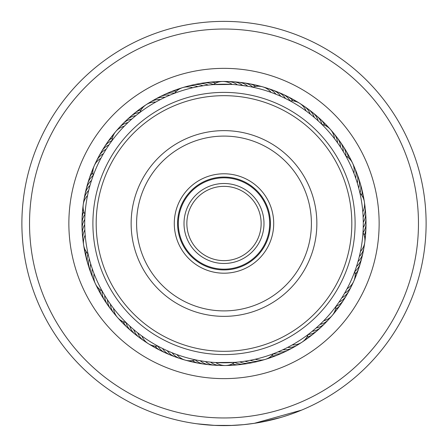 <?xml version="1.0" encoding="UTF-8"?>
<svg xmlns="http://www.w3.org/2000/svg" width="448" height="448" viewBox="0 0 448 448"><rect width="100%" height="100%" fill="white"/><g stroke="black" fill="none" stroke-linecap="round" stroke-linejoin="round"><path stroke-width="0.67" d="M261.145 223.496A37.145 37.145 0 0 1 224 260.641A37.145 37.145 0 0 1 186.855 223.496A37.145 37.145 0 0 1 224 186.346A37.145 37.145 0 0 1 261.145 223.496M263.99 223.496A39.99 39.99 0 0 1 224 263.48A39.99 39.99 0 0 1 184.01 223.496A39.99 39.99 0 0 1 224 183.506A39.99 39.99 0 0 1 263.99 223.496M269.674 223.496A45.674 45.674 0 0 1 224 269.17A45.674 45.674 0 0 1 178.326 223.496A45.674 45.674 0 0 1 224 177.817A45.674 45.674 0 0 1 269.674 223.496M187.824 189.398A49.711 49.711 0 0 1 258.093 187.32A49.711 49.711 0 0 1 260.176 257.589A49.711 49.711 0 0 1 189.907 259.666A49.711 49.711 0 0 1 187.824 189.398M257.79 255.343A46.43 46.43 0 0 0 255.847 189.706A46.43 46.43 0 0 0 190.21 191.649A46.43 46.43 0 0 0 192.153 257.281A46.43 46.43 0 0 0 257.79 255.343M130.984 135.822A127.826 127.826 0 0 0 136.326 316.512A127.826 127.826 0 0 0 317.016 311.164A127.826 127.826 0 0 0 311.674 130.474A127.826 127.826 0 0 0 130.984 135.822M319.402 313.415A131.102 131.102 0 0 1 134.081 318.898A131.102 131.102 0 0 1 128.598 133.571A131.102 131.102 0 0 1 313.919 128.089A131.102 131.102 0 0 1 319.402 313.415M156.425 159.802A92.865 92.865 0 0 1 287.694 155.915A92.865 92.865 0 0 1 291.575 287.185A92.865 92.865 0 0 1 160.306 291.071A92.865 92.865 0 0 1 156.425 159.802M287.605 283.438A87.399 87.399 0 0 0 283.948 159.891A87.399 87.399 0 0 0 160.395 163.548A87.399 87.399 0 0 0 164.052 287.095A87.399 87.399 0 0 0 287.605 283.438M416.976 199.466A194.466 194.466 0 0 0 199.97 30.52A194.466 194.466 0 0 0 31.024 247.52A194.466 194.466 0 0 0 248.03 416.472A194.466 194.466 0 0 0 416.976 199.466M23.436 248.466A202.115 202.115 0 0 1 199.03 22.926A202.115 202.115 0 0 1 424.564 198.52A202.115 202.115 0 0 1 248.97 424.06A202.115 202.115 0 0 1 23.436 248.466M377.95 204.327A155.137 155.137 0 0 1 243.169 377.44A155.137 155.137 0 0 1 70.05 242.659A155.137 155.137 0 0 1 204.831 69.546A155.137 155.137 0 0 1 377.95 204.327M83.065 241.041A142.027 142.027 0 0 0 241.55 364.431A142.027 142.027 0 0 0 364.935 205.946A142.027 142.027 0 0 0 206.45 82.555A142.027 142.027 0 0 0 83.065 241.041M232.646 425.421L214.469 425.382L196.941 423.786M301.616 410.11L254.386 423.31L243.544 424.659L230.132 425.516M220.741 425.583L212.128 425.258M211.988 425.253L210.806 425.174M205.369 424.749L212.296 425.27M214.11 425.365L221.715 425.594M222.051 425.6L233.582 425.382M260.618 422.262L280.93 417.424M283.108 416.769L287.986 415.212M289.29 414.77L291.094 414.148M291.418 414.03L290.679 414.294M278.678 418.068L275.772 418.863M274.96 419.076L271.83 419.866M271.32 419.989L269.405 420.442M268.576 420.633L265.132 421.378M289.358 414.747L285.158 416.13M252.958 423.522L251.72 423.696M204.428 424.659L197.232 423.825M342.49 296.722L341.835 297.78A16.386 16.386 0 0 0 349.042 290.842A16.386 16.386 -109.3 0 1 341.835 297.78M345.15 292.236L344.534 293.311A16.386 16.386 68.5 0 0 352.458 283.623M347.642 287.65L347.066 288.747A16.386 16.386 0 0 0 353.735 281.294M354.934 271.029L352.923 276.242M281.193 350.504L282.968 349.692A16.386 16.386 0 0 0 292.779 347.754A16.386 16.386 -76.6 0 1 282.968 349.692M285.908 348.275L287.65 347.396A16.386 16.386 101.2 0 0 299.555 343.526M293.345 344.299L292.247 344.926A16.386 16.386 0 0 0 308.19 334.466M308.459 334.258L307.272 335.154M198.313 360.399L205.374 361.536A16.386 16.386 0 0 0 214.682 365.215A16.386 16.386 -43.9 0 1 205.374 361.536M208.639 361.939L210.56 362.141A16.386 16.386 134 0 0 222.667 365.322M225.333 365.512A16.386 16.386 0 0 0 234.83 362.365L215.762 362.544A16.386 16.386 0 0 0 225.316 365.512M132.938 328.905L133.7 329.554A16.386 16.386 0 0 0 139.541 337.68A16.386 16.386 -11.2 0 1 133.7 329.554M136.954 332.242L137.738 332.864A16.386 16.386 166.7 0 0 146.199 342.087M141.086 335.423L141.893 336.017A16.386 16.386 0 0 0 148.327 343.683M158.973 346.679L157.052 345.643M90.412 262.954L90.692 263.9A16.386 16.386 0 0 0 91.213 273.89A16.386 16.386 21.6 0 1 90.692 263.9M91.986 267.932L92.299 268.867A16.386 16.386 -160.6 0 0 94.433 281.198M93.738 272.843L94.091 273.767A16.386 16.386 0 0 0 102.172 291.032M102.704 291.984L101.646 290.074M88.754 190.154L89.04 189.022M87.73 194.622L87.534 195.552A16.386 16.386 0 0 0 84.997 214.446L85.07 213.422M132.586 118.395L131.869 119.022A16.386 16.386 0 0 0 122.998 123.642A16.386 16.386 87 0 1 131.869 119.022M128.71 121.89L128.022 122.545A16.386 16.386 -95.1 0 0 117.69 129.606M124.97 125.535L124.303 126.213A16.386 16.386 0 0 0 111.955 140.734M111.294 141.641L112.588 139.888M201.628 86.005L202.978 85.792A16.386 16.386 0 0 0 193.015 84.89A16.386 16.386 119.8 0 1 202.978 85.792M198.75 86.509L197.831 86.677A16.386 16.386 -62.4 0 0 185.321 87.035M193.637 87.55L192.73 87.752A16.386 16.386 0 0 0 182.722 87.595M173.421 93.705L175.459 92.932M279.776 95.855L280.762 96.286A16.386 16.386 0 0 0 272.871 90.138A16.386 16.386 152.5 0 1 280.762 96.286M274.96 93.856L275.957 94.254A16.386 16.386 -29.7 0 0 265.238 87.786M270.066 92.036L271.079 92.394A16.386 16.386 0 0 0 262.746 86.856M251.686 86.979L253.725 87.41M339.746 145.998L340.525 147.168A16.386 16.386 0 0 0 337.21 137.732A16.386 16.386 -174.8 0 1 340.525 147.168M338.621 144.34L337.579 142.856A16.386 16.386 3.1 0 0 332.058 131.622M333.62 137.553L334.482 138.662A16.386 16.386 0 0 0 330.467 129.494M321.518 124.029L322.577 125.076M363.076 215.645L363.289 222.281A16.386 16.386 0 0 0 365.602 212.548A16.386 16.386 -142.1 0 1 363.289 222.281M363.216 218.854L363.149 217.067A16.386 16.386 35.8 0 0 364.577 204.63M336.241 305.984L335.356 307.177M324.565 319.878L323.702 320.774A16.386 16.386 0 0 0 332.203 315.493M251.412 360.063L250.174 360.31A16.386 16.386 -79.8 0 0 253.232 361.138A16.386 16.386 100.2 0 0 262.685 359.951M273.84 353.567L272.451 354.094M256.508 358.943L255.282 359.229A16.386 16.386 0 0 0 265.283 359.386M161.61 348.034L162.523 348.488A16.386 16.386 137.2 0 0 164.461 350.991A16.386 16.386 0 0 0 170.178 354.928A16.386 16.386 -42.8 0 1 164.461 350.991M166.326 350.286L167.25 350.706A16.386 16.386 135.1 0 0 169.277 353.136A16.386 16.386 -44.9 0 0 177.716 357.566M171.114 352.358L172.054 352.738A16.386 16.386 -47.1 0 0 174.171 355.09A16.386 16.386 132.9 0 0 182.773 359.201M197.204 360.186L194.18 359.559M175.98 354.25L176.932 354.598A16.386 16.386 0 0 0 185.259 360.136M104.188 294.549L104.703 295.411A16.386 16.386 169.9 0 0 104.978 298.564A16.386 16.386 0 0 0 107.666 304.965A16.386 16.386 -10.1 0 1 104.978 298.564M106.938 298.984L107.481 299.824A16.386 16.386 167.8 0 0 107.873 302.971A16.386 16.386 -12.2 0 0 112.582 311.259M109.844 303.318L110.426 304.136A16.386 16.386 -14.4 0 0 110.936 307.261A16.386 16.386 165.6 0 0 115.948 315.37M126.907 323.378L125.356 321.843M112.918 307.535L113.523 308.336A16.386 16.386 0 0 0 117.538 317.498M84.812 228.945L84.857 229.93A16.386 16.386 18.4 0 0 83.591 232.837A16.386 16.386 -161.6 0 0 83.429 242.368M88.323 255.046L87.847 252.918M85.114 234.158L85.193 235.138A16.386 16.386 0 0 0 88.082 253.982M109.575 144.054L109.026 144.855A16.386 16.386 -124.6 0 0 106.271 146.412A16.386 16.386 0 0 0 101.562 151.514A16.386 16.386 55.4 0 1 106.271 146.412M106.68 148.4L106.159 149.218A16.386 16.386 -126.8 0 0 103.466 150.881A16.386 16.386 53.2 0 0 97.882 158.603M103.953 152.846L103.46 153.681A16.386 16.386 51.1 0 0 100.834 155.445A16.386 16.386 -128.9 0 0 95.542 163.369M92.798 176.702L93.548 174.653M101.388 157.394L100.934 158.245A16.386 16.386 0 0 0 94.265 165.704M170.671 94.814L169.792 95.178A16.386 16.386 -91.9 0 0 166.634 95.004A16.386 16.386 0 0 0 159.914 96.746A16.386 16.386 88.1 0 1 166.634 95.004M165.889 96.902L165.026 97.3A16.386 16.386 -94 0 0 161.862 97.238A16.386 16.386 86 0 0 152.986 100.716M161.185 99.165L160.339 99.596A16.386 16.386 83.8 0 0 157.175 99.658A16.386 16.386 -96.2 0 0 148.439 103.466M138.908 113.21L140.65 111.888M156.576 101.606L155.742 102.066A16.386 16.386 0 0 0 139.804 112.526M225.327 81.665A16.386 16.386 -63.4 0 1 234.735 83.188A16.386 16.386 116.6 0 1 237.429 84.846L247.772 86.24A16.386 16.386 -59.2 0 0 245.207 84.386A16.386 16.386 0 0 0 238.61 82.219A16.386 16.386 120.8 0 1 245.207 84.386M222.662 81.474A16.386 16.386 0 0 0 213.164 84.622L232.226 84.442A16.386 16.386 0 0 0 222.673 81.474M317.178 119.952L318.203 120.882A16.386 16.386 -26.4 0 0 317.05 117.93A16.386 16.386 0 0 0 312.67 112.549M313.23 116.536L314.294 117.426A16.386 16.386 -28.6 0 0 313.029 114.52A16.386 16.386 151.4 0 0 308.448 109.301M309.165 113.266L310.257 114.117A16.386 16.386 149.3 0 0 308.885 111.261A16.386 16.386 -30.7 0 0 301.795 104.899M289.554 100.587L290.864 101.293M304.976 110.152L306.096 110.964A16.386 16.386 0 0 0 289.962 100.806M358.361 186.749L358.725 188.098A16.386 16.386 6.3 0 0 359.346 184.996A16.386 16.386 0 0 0 358.574 178.097A16.386 16.386 -173.7 0 1 359.346 184.996M355.23 176.792L355.695 178.114A16.386 16.386 -178 0 0 356.087 174.972A16.386 16.386 2 0 0 353.562 165.782M345.587 155.523L346.304 156.828M353.388 171.909L353.903 173.214A16.386 16.386 0 0 0 352.632 163.29M356.81 265.502L356.474 266.554A16.386 16.386 39 0 0 358.674 264.281A16.386 16.386 0 0 0 361.754 258.065M359.682 255.007L359.324 256.519A16.386 16.386 -145.3 0 0 361.351 254.083A16.386 16.386 34.7 0 0 364.196 244.989M362.684 210.442L362.807 211.859A16.386 16.386 0 0 0 359.918 193.01M359.811 192.522L360.13 193.978M363.121 230.423L362.936 233.503M129.058 325.416L128.391 324.794M89.617 260.148L88.805 257.04M310.626 332.578L312.161 331.341A16.386 16.386 71.8 0 0 315.246 330.618A16.386 16.386 0 0 0 321.199 327.051A16.386 16.386 -108.2 0 1 315.246 330.618M314.653 329.252L316.137 327.964A16.386 16.386 69.6 0 0 319.194 327.124A16.386 16.386 -110.4 0 0 325.013 323.333M318.55 325.786L319.984 324.436A16.386 16.386 -112.5 0 0 323.008 323.49A16.386 16.386 67.5 0 0 330.316 317.374M237.916 362.09L239.859 361.883A16.386 16.386 104.5 0 0 242.844 362.942A16.386 16.386 0 0 0 249.782 363.16A16.386 16.386 -75.5 0 1 242.844 362.942M243.102 361.474L245.034 361.189A16.386 16.386 102.3 0 0 248.052 362.141A16.386 16.386 -77.7 0 0 257.55 361.301M84.829 217.599L84.762 219.498A16.386 16.386 -157.3 0 0 83.289 222.298A16.386 16.386 0 0 0 82.085 229.135M84.706 222.818L84.711 224.717A16.386 16.386 -159.5 0 0 83.345 227.573A16.386 16.386 20.5 0 0 82.818 237.087M85.921 205.122A139.294 139.294 0 0 0 205.632 361.57A139.294 139.294 0 0 0 362.079 241.864A139.294 139.294 0 0 0 242.368 85.417A139.294 139.294 0 0 0 85.921 205.122M357.493 263.284L357.991 261.565A16.386 16.386 36.9 0 0 360.108 259.207A16.386 16.386 -143.1 0 0 363.294 250.225M360.097 253.182L360.466 251.429A16.386 16.386 0 0 0 364.762 242.39M357.818 184.817L357.302 183.081A16.386 16.386 4.2 0 0 357.812 179.956A16.386 16.386 -175.8 0 0 356.782 173.085M244.44 85.708L242.614 85.45A16.386 16.386 -61.3 0 0 239.982 83.686A16.386 16.386 118.7 0 0 230.636 81.816M363.294 224.073L363.177 229.292M342.569 150.388L344.226 153.143M206.791 85.266L209.983 84.907M136.584 115.041L137.295 114.47M91.834 179.508L92.126 178.634M273.521 353.69A16.386 16.386 0 0 1 265.3 359.386M252.364 362.466A16.386 16.386 -75.5 0 1 249.794 363.16A16.386 16.386 0 0 0 252.364 362.466M234.752 362.421A16.386 16.386 -73.4 0 0 237.608 363.552A16.386 16.386 106.6 0 0 247.139 363.429M232.221 363.922A16.386 16.386 -71.2 0 0 232.35 363.961A16.386 16.386 108.8 0 0 241.881 364.196M233.968 365.17A16.386 16.386 0 0 0 236.594 364.767A16.386 16.386 -69.1 0 1 229.622 364.896A16.386 16.386 0 0 0 233.951 365.17M231.297 365.142A16.386 16.386 -66.9 0 1 226.985 365.411M158.026 346.175A16.386 16.386 0 0 1 148.338 343.689M174.485 93.296A16.386 16.386 0 0 1 182.711 87.601M252.734 87.198A16.386 16.386 0 0 1 262.735 86.85M321.86 124.365A16.386 16.386 0 0 1 330.462 129.483M354.822 271.331A16.386 16.386 0 0 1 353.741 281.282M195.272 359.794A16.386 16.386 0 0 1 185.276 360.136M126.146 322.627A16.386 16.386 0 0 1 117.544 317.509M93.173 175.661A16.386 16.386 0 0 1 94.259 165.715M345.822 155.949A16.386 16.386 0 0 1 352.626 163.279M363.003 232.529A16.386 16.386 0 0 1 364.767 242.379M336.05 306.247A16.386 16.386 0 0 1 332.209 315.482M306.18 107.895A16.386 16.386 151.4 0 1 308.442 109.295M355.634 170.677A16.386 16.386 -175.8 0 1 356.776 173.079M326.726 321.289A16.386 16.386 -110.4 0 1 325.018 323.327M172.726 355.734A16.386 16.386 -42.8 0 1 170.19 354.934A16.386 16.386 0 0 0 172.726 355.734M109.374 307.02A16.386 16.386 -10.1 0 1 107.671 304.976A16.386 16.386 0 0 0 109.374 307.02M82.085 229.152A16.386 16.386 0 0 0 82.41 231.79A16.386 16.386 22.7 0 1 83.289 222.298M100.402 153.922A16.386 16.386 55.4 0 1 101.556 151.525A16.386 16.386 0 0 0 100.402 153.922M159.902 96.757A16.386 16.386 0 0 0 157.634 98.146A16.386 16.386 88.1 0 1 159.902 96.751M235.939 82.163A16.386 16.386 120.8 0 1 238.599 82.219A16.386 16.386 0 0 0 235.939 82.163M310.453 111.054A16.386 16.386 153.6 0 1 312.659 112.538A16.386 16.386 0 0 0 310.453 111.054M312.67 112.543A16.386 16.386 153.6 0 1 317.05 117.93M357.521 175.644A16.386 16.386 -173.7 0 1 358.574 178.086A16.386 16.386 0 0 0 357.521 175.644M361.76 258.048A16.386 16.386 0 0 0 362.191 255.427A16.386 16.386 -141 0 1 358.674 264.281M322.991 325.069A16.386 16.386 -108.2 0 1 321.205 327.04A16.386 16.386 0 0 0 322.991 325.069M157.931 346.181A16.386 16.386 -40.6 0 0 159.723 348.673A16.386 16.386 139.4 0 0 167.81 353.724M102.088 290.987A16.386 16.386 -7.9 0 0 102.25 294.05A16.386 16.386 172.1 0 0 106.322 302.669M84.952 214.362A16.386 16.386 24.8 0 0 83.434 217.028A16.386 16.386 -155.2 0 0 82.197 226.481M111.966 140.638A16.386 16.386 57.5 0 0 109.239 142.061A16.386 16.386 -122.5 0 0 103.096 149.341M174.546 93.218A16.386 16.386 90.3 0 0 171.483 92.943A16.386 16.386 -89.7 0 0 162.378 95.743M252.829 87.164A16.386 16.386 123 0 0 250.404 85.277A16.386 16.386 -57 0 0 241.226 82.712M321.955 124.387A16.386 16.386 155.7 0 0 320.936 121.492A16.386 16.386 -24.3 0 0 314.602 114.369M359.985 193.082A16.386 16.386 -171.6 0 0 360.696 190.092A16.386 16.386 8.4 0 0 359.218 180.678M354.838 271.426A16.386 16.386 -138.8 0 0 357.05 269.298A16.386 16.386 41.2 0 0 360.898 260.579M308.157 334.555A16.386 16.386 -106.1 0 0 311.17 333.962A16.386 16.386 73.9 0 0 319.116 328.703M154.997 346.074A16.386 16.386 -38.5 0 0 155.081 346.181A16.386 16.386 141.5 0 0 162.971 351.529M99.68 289.307A16.386 16.386 -5.8 0 0 99.697 289.442A16.386 16.386 174.2 0 0 103.438 298.206M83.832 211.646A16.386 16.386 27 0 0 83.77 211.77A16.386 16.386 -153 0 0 82.186 221.166M112.487 137.749A16.386 16.386 59.7 0 0 112.37 137.816A16.386 16.386 -120.3 0 0 105.958 144.866M176.546 91.073A16.386 16.386 92.4 0 0 176.411 91.067A16.386 16.386 -87.6 0 0 167.205 93.526M255.674 86.442A16.386 16.386 125.1 0 0 255.562 86.363A16.386 16.386 -54.9 0 0 246.484 83.451M324.744 125.317A16.386 16.386 157.9 0 0 324.688 125.194A16.386 16.386 -22.1 0 0 318.629 117.841M361.827 195.367A16.386 16.386 -169.4 0 0 361.85 195.238A16.386 16.386 10.6 0 0 360.724 185.774M355.152 274.35A16.386 16.386 -136.7 0 0 355.242 274.249A16.386 16.386 43.3 0 0 359.414 265.681M306.835 337.182A16.386 16.386 -104 0 0 306.97 337.148A16.386 16.386 76 0 0 315.112 332.192M155.792 348.068A16.386 16.386 0 0 0 158.217 349.149A16.386 16.386 -36.4 0 1 152.281 345.492A16.386 16.386 0 0 0 155.775 348.062M100.727 293.636A16.386 16.386 -3.6 0 1 99.266 291.413A16.386 16.386 0 0 0 100.727 293.636M99.26 291.402A16.386 16.386 -3.6 0 1 97.709 287.353A16.386 16.386 0 0 0 99.26 291.402M82.37 215.858A16.386 16.386 29.1 0 1 83.233 208.936A16.386 16.386 0 0 0 82.37 215.858M108.982 140.498A16.386 16.386 61.8 0 1 113.45 135.145A16.386 16.386 0 0 0 108.982 140.498M172.116 91.493A16.386 16.386 94.6 0 1 178.763 89.404A16.386 16.386 0 0 0 172.116 91.493M251.714 84.392A16.386 16.386 127.3 0 1 258.44 86.234A16.386 16.386 0 0 0 251.714 84.392M322.521 121.458A16.386 16.386 160 0 1 324.548 123.183A16.386 16.386 0 0 0 322.521 121.458M324.554 123.189A16.386 16.386 160 0 1 327.18 126.644A16.386 16.386 0 0 0 324.554 123.194M362.813 193.463A16.386 16.386 0 0 0 362.046 190.921A16.386 16.386 -167.3 0 1 363.166 197.803A16.386 16.386 0 0 0 362.818 193.48M357.011 273.28A16.386 16.386 0 0 0 357.739 270.721A16.386 16.386 -134.5 0 1 354.962 277.116A16.386 16.386 0 0 0 357.006 273.297M310.974 335.53A16.386 16.386 -101.8 0 1 305.183 339.41A16.386 16.386 0 0 0 310.974 335.53M153.558 346.601A16.386 16.386 -34.2 0 1 151.166 345.425M151.166 345.419A16.386 16.386 -34.2 0 1 149.783 344.495M98.185 288.971A16.386 16.386 -1.5 0 1 96.146 285.163M82.757 210.554A16.386 16.386 31.2 0 1 83.098 206.248M112.174 136.248A16.386 16.386 64 0 1 114.789 132.81M177.094 89.639A16.386 16.386 96.7 0 1 179.547 88.603M179.553 88.603A16.386 16.386 96.7 0 1 181.154 88.161M256.906 85.529A16.386 16.386 129.4 0 1 261.122 86.481M326.273 125.222A16.386 16.386 162.2 0 1 329.302 128.302M363.166 196.112A16.386 16.386 -165.1 0 1 364.05 200.34M355.874 275.699A16.386 16.386 -132.4 0 1 354.334 279.737M306.718 338.71A16.386 16.386 -99.7 0 1 303.24 341.27M295.008 346.276A16.386 16.386 -76.6 0 1 292.79 347.749A16.386 16.386 0 0 0 295.008 346.276M290.36 348.846A16.386 16.386 -74.5 0 1 278.197 351.814M285.617 351.243A16.386 16.386 107.7 0 1 273.459 353.774M280.784 353.466A16.386 16.386 -70.2 0 1 278.421 354.682M278.41 354.682A16.386 16.386 -70.2 0 1 271.454 355.919M275.878 355.499A16.386 16.386 -68 0 1 273.47 356.625A16.386 16.386 0 0 0 275.878 355.499M273.459 356.63A16.386 16.386 -68 0 1 269.237 357.588A16.386 16.386 0 0 0 273.454 356.63M83.804 201.986A16.386 16.386 -127.8 0 1 88.676 190.462M217.353 365.17A16.386 16.386 -43.9 0 1 214.693 365.215A16.386 16.386 0 0 0 217.353 365.17M141.814 339.086A16.386 16.386 -11.2 0 1 139.552 337.686A16.386 16.386 0 0 0 141.814 339.086M92.366 276.304A16.386 16.386 21.6 0 1 91.218 273.902A16.386 16.386 0 0 0 92.366 276.304M84.711 196.75A16.386 16.386 54.3 0 1 85.047 194.113A16.386 16.386 0 0 0 84.711 196.75M85.047 194.102A16.386 16.386 54.3 0 1 90.009 185.416A16.386 16.386 0 0 0 85.047 194.102M121.279 125.692A16.386 16.386 87 0 1 122.987 123.654A16.386 16.386 0 0 0 121.279 125.692M190.462 85.68A16.386 16.386 119.8 0 1 192.998 84.89A16.386 16.386 0 0 0 190.462 85.68M270.29 89.426A16.386 16.386 152.5 0 1 272.854 90.138A16.386 16.386 0 0 0 270.29 89.426M337.198 137.715A16.386 16.386 0 0 0 335.423 135.738A16.386 16.386 -174.8 0 1 337.198 137.721M365.602 212.531A16.386 16.386 0 0 0 365.182 209.91A16.386 16.386 -142.1 0 1 365.602 212.537M350.112 288.394A16.386 16.386 -109.3 0 1 349.048 290.83A16.386 16.386 0 0 0 350.112 288.394M212.05 364.823A16.386 16.386 -41.7 0 1 200.217 360.741M137.542 335.927A16.386 16.386 -9 0 1 129.791 326.099M90.479 271.337A16.386 16.386 23.7 0 1 89.275 258.877M85.809 191.554A16.386 16.386 56.4 0 1 91.532 180.421M125.014 121.912A16.386 16.386 89.2 0 1 126.801 119.941M126.806 119.935A16.386 16.386 89.2 0 1 135.845 115.64M195.647 84.521A16.386 16.386 121.9 0 1 208.152 85.103M275.279 91.252A16.386 16.386 154.6 0 1 285.482 98.504M338.632 139.972A16.386 16.386 -172.6 0 1 343.297 151.586M365.59 215.208A16.386 16.386 -139.9 0 1 365.915 217.851M365.915 217.857A16.386 16.386 -139.9 0 1 363.238 227.5M347.598 293.07A16.386 16.386 -107.2 0 1 346.438 295.467M346.433 295.478A16.386 16.386 -107.2 0 1 338.968 302.142M206.769 364.274A16.386 16.386 140.4 0 1 195.171 359.828M133.386 332.612A16.386 16.386 173.1 0 1 126.039 322.599M88.782 266.302A16.386 16.386 -154.1 0 1 88.01 253.91M87.102 186.402A16.386 16.386 -121.4 0 1 93.156 175.554M128.89 118.278A16.386 16.386 -88.7 0 1 139.843 112.426M200.872 83.558A16.386 16.386 -56 0 1 213.248 84.56M280.202 93.268A16.386 16.386 -23.2 0 1 290.069 100.8M341.684 144.323A16.386 16.386 9.5 0 1 345.912 155.999M365.803 220.517A16.386 16.386 42.2 0 1 363.054 232.624M344.904 297.651A16.386 16.386 75 0 1 336.039 306.354M201.505 363.535A16.386 16.386 -37.4 0 1 192.326 360.55M129.366 329.14A16.386 16.386 -4.7 0 1 127.277 327.494M127.266 327.488A16.386 16.386 -4.7 0 1 123.256 321.67M87.27 261.206A16.386 16.386 28 0 1 86.173 251.619M88.586 181.3A16.386 16.386 60.7 0 1 89.219 178.713M89.219 178.702A16.386 16.386 60.7 0 1 92.842 172.637M132.899 114.789A16.386 16.386 93.5 0 1 141.159 109.805M206.13 82.79A16.386 16.386 126.2 0 1 215.779 83.065M285.04 95.463A16.386 16.386 158.9 0 1 293.003 100.912M344.568 148.786A16.386 16.386 -168.4 0 1 346.108 150.959M346.114 150.965A16.386 16.386 -168.4 0 1 348.326 157.679M365.814 225.831A16.386 16.386 -135.6 0 1 365.938 228.486M365.938 228.497A16.386 16.386 -135.6 0 1 364.168 235.34M342.037 302.131A16.386 16.386 -102.9 0 1 335.513 309.243M196.274 362.594A16.386 16.386 -35.3 0 1 193.637 362.236A16.386 16.386 0 0 0 196.274 362.594M193.626 362.236A16.386 16.386 -35.3 0 1 189.56 360.758A16.386 16.386 0 0 0 193.626 362.236M125.474 325.522A16.386 16.386 -2.6 0 1 120.814 320.348A16.386 16.386 0 0 0 125.474 325.522M85.954 256.06A16.386 16.386 30.2 0 1 84.834 249.183A16.386 16.386 0 0 0 85.954 256.06M90.989 173.701A16.386 16.386 0 0 0 90.261 176.254A16.386 16.386 62.9 0 1 93.038 169.87A16.386 16.386 0 0 0 90.994 173.684M137.032 111.451A16.386 16.386 95.6 0 1 139.026 109.693A16.386 16.386 0 0 0 137.032 111.451M139.037 109.682A16.386 16.386 95.6 0 1 142.817 107.576A16.386 16.386 0 0 0 139.037 109.682M211.411 82.219A16.386 16.386 128.3 0 1 214.043 81.816A16.386 16.386 0 0 0 211.411 82.219M214.054 81.816A16.386 16.386 128.3 0 1 218.378 82.085A16.386 16.386 0 0 0 214.054 81.816M289.789 97.843A16.386 16.386 161.1 0 1 292.219 98.924A16.386 16.386 0 0 0 289.789 97.843M292.23 98.93A16.386 16.386 161.1 0 1 295.719 101.494A16.386 16.386 0 0 0 292.23 98.93M347.278 153.356A16.386 16.386 -166.2 0 1 348.74 155.579A16.386 16.386 0 0 0 347.278 153.356M348.74 155.59A16.386 16.386 -166.2 0 1 350.291 159.634A16.386 16.386 0 0 0 348.746 155.596M365.652 233.8A16.386 16.386 0 0 0 365.63 231.14A16.386 16.386 -133.5 0 1 364.767 238.05A16.386 16.386 0 0 0 365.652 233.817M339.013 306.499A16.386 16.386 -100.7 0 1 334.55 311.842A16.386 16.386 0 0 0 339.013 306.499"/></g></svg>
